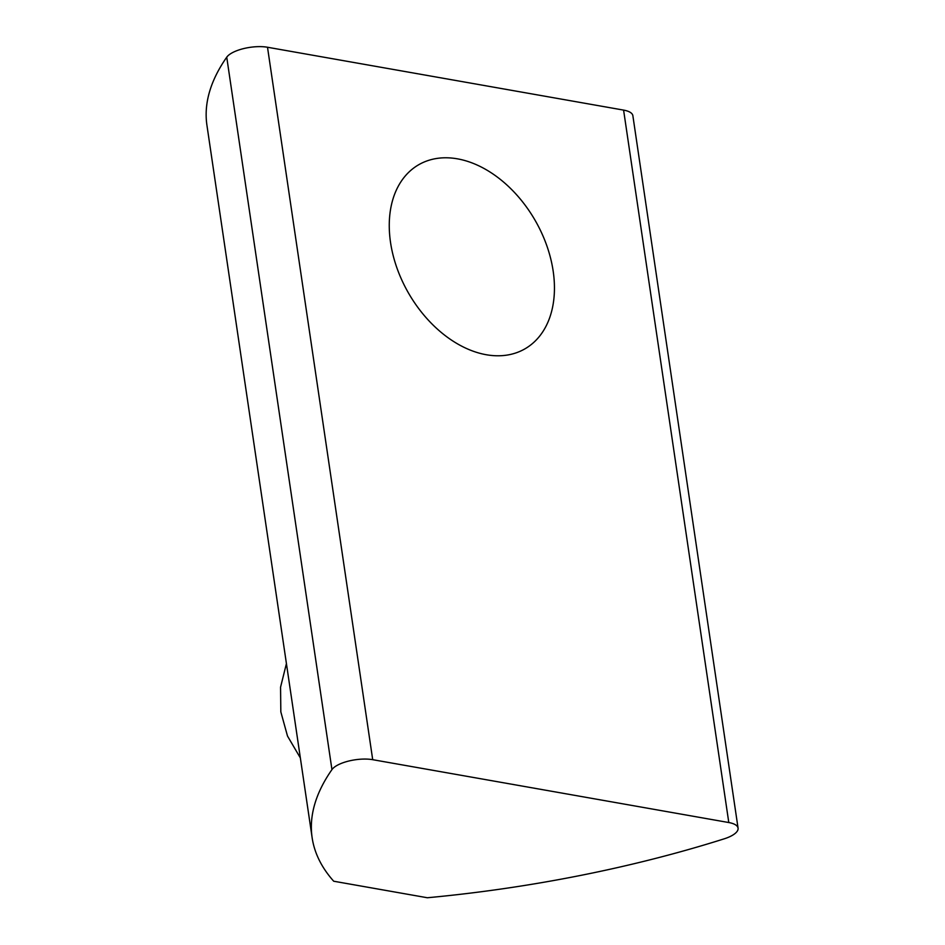 <?xml version="1.0" encoding="UTF-8"?>
<svg xmlns="http://www.w3.org/2000/svg" width="945" height="945" viewBox="0 0 945 945"><rect width="100%" height="100%" fill="white"/><g stroke="black" fill="none" stroke-linecap="round" stroke-linejoin="round"><path stroke-width="1.42" d="M267.506 47.25A25.763 9.355 171.6 0 0 231.584 53.144A25.763 9.355 171.6 0 0 226.741 57.184L331.943 769.608A25.763 9.355 -8.4 0 1 336.786 765.568A25.763 9.355 -8.4 0 1 372.708 759.685L267.506 47.25L623.594 110.104L728.796 822.54L372.708 759.685M457.392 158.831A106.277 73.001 60 0 0 418.67 164.761A106.277 73.001 60 0 0 397.042 268.262A106.277 73.001 60 0 0 486.321 354.741A106.277 73.001 60 0 0 525.03 348.799A106.277 73.001 60 0 0 546.671 245.31A106.277 73.001 60 0 0 457.392 158.831M226.741 57.184A547.509 198.887 171.6 0 0 206.931 125.26L312.133 837.695A547.509 198.887 171.6 0 0 333.703 881.224L427.353 897.75A547.509 198.887 171.6 0 0 724.165 838.841A25.763 9.355 171.6 0 0 738.069 828.139A25.763 9.355 171.6 0 0 728.796 822.54M738.069 828.139L632.866 115.715A25.763 9.355 171.6 0 0 623.594 110.104M331.943 769.608A547.509 198.887 171.6 0 0 312.133 837.695M286.418 663.603L280.559 687.192L280.83 711.88L287.504 736.06L300.356 757.937"/></g></svg>
